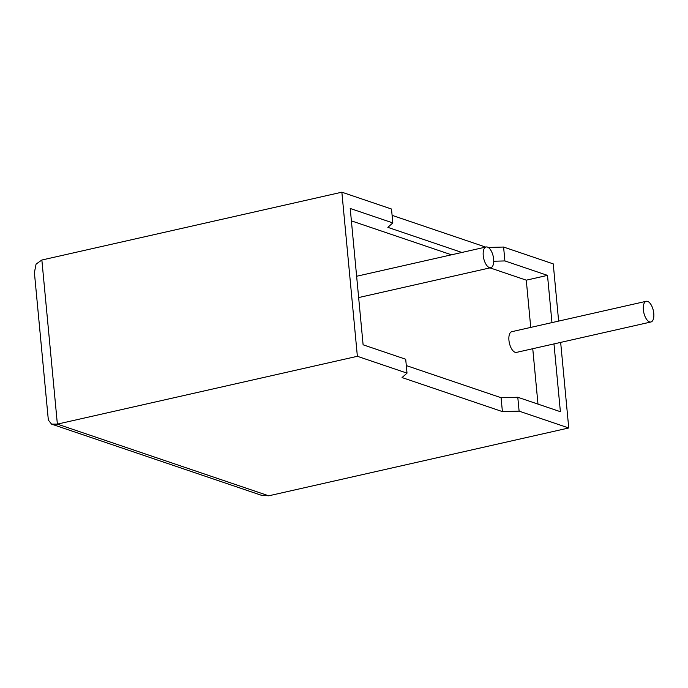 <?xml version="1.0" encoding="UTF-8"?>
<svg xmlns="http://www.w3.org/2000/svg" width="688" height="688" viewBox="0 0 688 688"><rect width="100%" height="100%" fill="white"/><g stroke="black" fill="none" stroke-linecap="round" stroke-linejoin="round"><path stroke-width="1.03" d="M647.606 301.387A10.612 4.868 -102.7 0 1 653.6 311.991A10.612 4.868 -102.7 0 1 650.917 321.993A10.612 4.868 -102.7 0 1 649.549 321.898A10.612 4.868 -102.7 0 1 643.555 311.294A10.612 4.868 -102.7 0 1 646.238 301.292A10.612 4.868 -102.7 0 1 647.606 301.387M646.238 301.292L511.803 331.685A10.612 4.868 77.3 0 0 509.12 341.687A10.612 4.868 77.3 0 0 515.114 352.29A10.612 4.868 77.3 0 0 516.482 352.394L650.917 321.993M489.417 267.598A10.612 4.868 77.3 0 0 490.785 267.692A10.612 4.868 77.3 0 0 493.468 257.69A10.612 4.868 77.3 0 0 487.474 247.087A10.612 4.868 77.3 0 0 486.106 246.983A10.612 4.868 77.3 0 0 483.423 256.994A10.612 4.868 77.3 0 0 489.417 267.598M461.889 252.462L387.851 227.358L392.814 222.912L391.506 209.032L341.859 192.193L41.865 260.021L36.086 264.063L34.4 272.594L48.341 420.05L51.548 424.118L57.371 424.118L357.373 356.298L407.012 373.128L402.05 377.566L502.403 411.605L519.105 411.14L517.789 397.26L560.385 411.699L553.978 343.914M519.105 411.14L568.744 427.979L268.741 495.807L261.096 495.179L51.548 424.118M551.965 322.603L547.502 275.372L504.906 260.933L503.59 247.044L553.238 263.882L558.639 321.098M560.66 342.4L568.744 427.979M485.668 247.087L392.1 215.353M488.274 247.465L503.59 247.044M493.735 261.234L504.906 260.933M392.814 222.912L350.218 208.473L363.109 344.8L405.705 359.248L407.012 373.128M530.74 327.402L526.277 280.171L489.994 267.873M451.491 254.809L351.396 220.865M526.277 280.171L547.502 275.372M406.298 365.569L501.088 397.716L517.789 397.26M537.99 404.105L532.753 348.713M341.859 192.193L357.373 356.298M502.403 411.605L501.088 397.716M41.865 260.021L57.371 424.118L268.741 495.807M490.785 267.692L358.646 297.569M486.106 246.983L356.625 276.258"/></g></svg>
